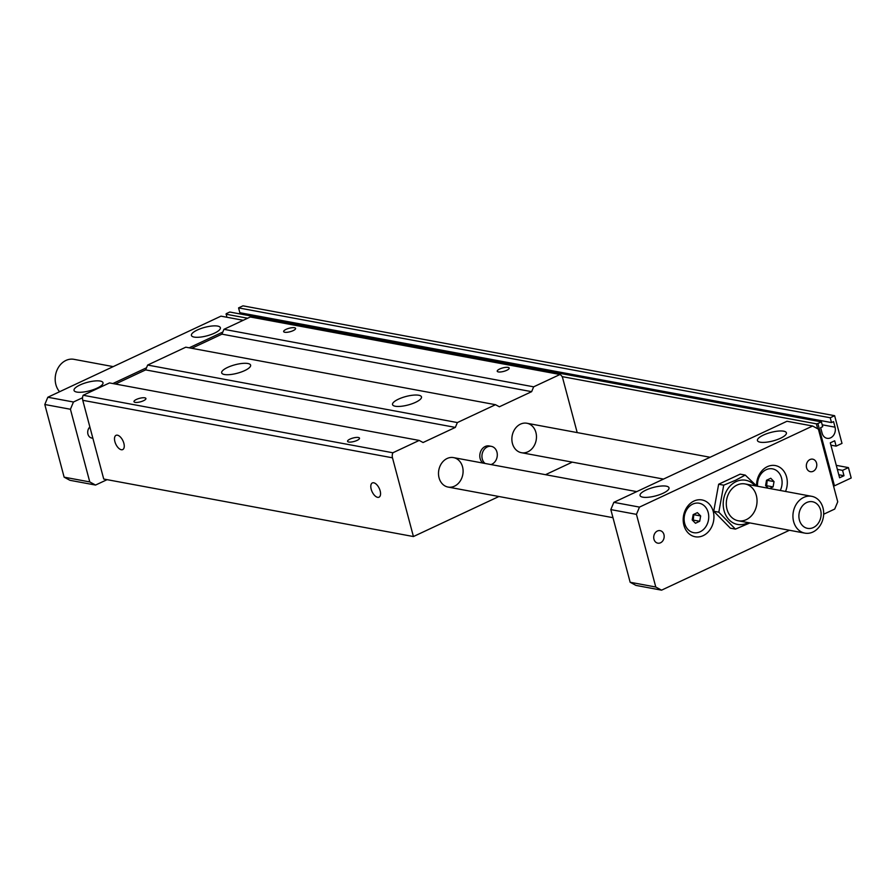 <?xml version="1.0" encoding="UTF-8"?>
<svg xmlns="http://www.w3.org/2000/svg" width="896" height="896" viewBox="0 0 896 896"><rect width="100%" height="100%" fill="white"/><g stroke="black" fill="none" stroke-linecap="round" stroke-linejoin="round"><path stroke-width="1.34" d="M398.474 399.157A14.974 4.379 165.1 0 1 413.101 395.17A14.974 4.379 165.1 0 1 421.49 396.883A14.974 4.379 165.1 0 1 415.565 402.326A14.974 4.379 165.1 0 1 400.938 406.314A14.974 4.379 165.1 0 1 392.538 404.589A14.974 4.379 165.1 0 1 398.474 399.157M498.915 496.507L413.426 536.547L103.723 479.035L82.768 400.31A6.552 5.342 100.5 0 1 83.16 395.259L109.502 382.928L419.205 440.429L423.069 442.523L455.347 427.403L457.363 422.565L495.51 404.701L499.363 406.784L531.642 391.664L533.658 386.826L560 374.494A6.552 5.342 -79.5 0 1 562.688 378.101L577.192 432.589M560 374.494L250.286 316.982L223.955 329.325L533.658 386.826M223.955 329.325L221.939 334.152L531.642 391.664M495.51 404.701L185.797 347.189L147.65 365.053L145.634 369.891L115.45 384.026M221.939 334.152L191.755 348.298M413.426 536.547L392.482 457.811A6.552 5.342 -79.5 0 1 392.874 452.771L419.205 440.429M123.861 443.296A7.862 3.942 64.9 0 1 122.707 449.59A7.862 3.942 64.9 0 1 114.89 441.638A7.862 3.942 64.9 0 1 116.032 435.344A7.862 3.942 64.9 0 1 123.861 443.296M380.162 490.896A7.862 3.942 64.9 0 1 379.019 497.179A7.862 3.942 64.9 0 1 371.19 489.227A7.862 3.942 64.9 0 1 372.344 482.933A7.862 3.942 64.9 0 1 380.162 490.896M572.275 462.146L545.496 474.69M439.062 477.837A14.974 12.197 -79.5 0 1 441.762 463.075A14.974 12.197 -79.5 0 1 453.533 457.61A14.974 12.197 -79.5 0 1 462.538 466.838A14.974 12.197 -79.5 0 1 459.838 481.6A14.974 12.197 -79.5 0 1 448.067 487.066A14.974 12.197 -79.5 0 1 439.062 477.837M512.434 443.475A14.974 12.197 -79.5 0 1 515.133 428.714A14.974 12.197 -79.5 0 1 526.904 423.248A14.974 12.197 -79.5 0 1 535.909 432.477A14.974 12.197 -79.5 0 1 533.21 447.238A14.974 12.197 -79.5 0 1 521.438 452.704A14.974 12.197 -79.5 0 1 512.434 443.475M482.966 463.075A9.363 7.627 -79.5 0 1 480.144 458.595A9.363 7.627 -79.5 0 1 481.835 449.366A9.363 7.627 -79.5 0 1 489.194 445.95L491.333 446.354A9.363 7.627 -79.5 0 1 496.955 452.122A9.363 7.627 -79.5 0 1 490.986 464.565M136.427 399.437A6.182 1.803 165.1 0 1 142.453 397.79A6.182 1.803 165.1 0 1 145.925 398.507A6.182 1.803 165.1 0 1 143.472 400.747A6.182 1.803 165.1 0 1 137.446 402.394A6.182 1.803 165.1 0 1 133.986 401.688A6.182 1.803 165.1 0 1 136.427 399.437M350.022 439.096A6.182 1.803 165.1 0 1 356.048 437.461A6.182 1.803 165.1 0 1 359.509 438.166A6.182 1.803 165.1 0 1 357.067 440.406A6.182 1.803 165.1 0 1 351.03 442.053A6.182 1.803 165.1 0 1 347.57 441.347A6.182 1.803 165.1 0 1 350.022 439.096M286.093 329.347A6.182 1.803 165.1 0 1 292.13 327.701A6.182 1.803 165.1 0 1 295.59 328.406A6.182 1.803 165.1 0 1 293.138 330.646A6.182 1.803 165.1 0 1 287.112 332.293A6.182 1.803 165.1 0 1 283.651 331.587A6.182 1.803 165.1 0 1 286.093 329.347M485.106 463.478A9.363 7.627 -79.5 0 1 482.619 452.346A9.363 7.627 -79.5 0 1 491.333 446.354M499.688 369.006A6.182 1.803 165.1 0 1 505.714 367.36A6.182 1.803 165.1 0 1 509.186 368.066A6.182 1.803 165.1 0 1 503.675 371.403A6.182 1.803 165.1 0 1 497.235 371.246A6.182 1.803 165.1 0 1 499.688 369.006M83.16 395.259L392.874 452.771M147.65 365.053L457.363 422.565M145.634 369.891L455.347 427.403M244.686 370.597A14.974 4.379 165.1 0 1 230.059 374.584A14.974 4.379 165.1 0 1 221.67 372.859A14.974 4.379 165.1 0 1 227.595 367.427A14.974 4.379 165.1 0 1 242.222 363.44A14.974 4.379 165.1 0 1 250.622 365.165A14.974 4.379 165.1 0 1 244.686 370.597M226.811 317.24L226.251 313.678L229.768 312.032L821.419 421.882L822.696 426.698L820.646 427.661L822.125 433.227A8.243 6.709 100.5 0 0 827.075 438.312A8.243 6.709 100.5 0 0 833.56 435.299A8.243 6.709 100.5 0 0 835.038 427.179L833.56 421.613L831.499 422.576L830.222 417.76L834.624 415.699L841.994 443.386L836.125 446.141L834.691 440.776L830.29 442.837L839.597 477.781L843.998 475.72L842.565 470.355L848.434 467.611L851.2 477.994L834.467 485.822L817.902 423.539L816.379 423.83L817.69 428.758M242.278 313.163L242.614 314.406M830.222 417.76L238.571 307.899L239.848 312.715L831.499 422.576M238.571 307.899L242.973 305.838L834.624 415.699M830.917 445.166L836.125 446.141M838.79 474.757L843.998 475.72M837.357 469.392L842.565 470.355M836.282 465.349L848.434 467.611M833.526 486.013L834.467 485.822M817.902 423.539L821.419 421.882M226.005 314.205L247.643 318.226M562.106 376.611L816.379 423.83M693.168 514.618L697.402 512.635L700.672 515.962L699.698 521.282L695.464 523.264L692.194 519.926L693.168 514.618M700.112 531.787A14.974 12.197 -79.5 0 1 684.69 523.443A14.974 12.197 -79.5 0 1 692.754 504.101A14.974 12.197 -79.5 0 1 708.176 512.445A14.974 12.197 -79.5 0 1 700.112 531.787M699.698 521.282L693.291 520.094L693.806 514.315M692.653 520.397L693.291 520.094M700.672 515.962L694.266 514.774M768.174 488.23L765.565 485.565L766.528 480.256L770.762 478.262L774.032 481.6L773.069 486.92L769.675 488.51M773.069 486.92L766.662 485.733L767.178 479.954M766.013 486.035L766.662 485.733M749.907 522.928L735.426 529.122L718.816 512.187L723.722 485.173L735.459 480.312L745.248 475.093L756.784 486.114M745.248 475.093L740.163 474.152L718.648 484.232L723.722 485.173M703.17 535.651A18.726 15.254 -79.5 0 1 683.558 515.648A18.726 15.254 -79.5 0 1 708.971 503.742A18.726 15.254 -79.5 0 1 703.17 535.651M774.032 481.6L767.626 480.413M718.816 512.187L713.731 511.246L718.648 484.232M735.426 529.122L730.341 528.181L713.731 511.246M763.381 435.098A14.974 4.379 165.1 0 1 777.997 431.11A14.974 4.379 165.1 0 1 786.397 432.835A14.974 4.379 165.1 0 1 773.046 440.922A14.974 4.379 165.1 0 1 757.445 440.541A14.974 4.379 165.1 0 1 763.381 435.098M645.994 490.078A14.974 4.379 165.1 0 1 660.61 486.091A14.974 4.379 165.1 0 1 669.01 487.816A14.974 4.379 165.1 0 1 655.659 495.902A14.974 4.379 165.1 0 1 640.058 495.522A14.974 4.379 165.1 0 1 645.994 490.078M757.568 486.259A14.974 12.197 -79.5 0 1 766.114 469.739A14.974 12.197 -79.5 0 1 779.52 473.614A14.974 12.197 -79.5 0 1 780.259 490.482M756.56 485.878A18.726 15.254 -79.5 0 1 775.432 465.584A18.726 15.254 -79.5 0 1 785.523 491.456M809.984 459.547A6.362 5.186 -79.5 0 1 812.717 459.166A6.362 5.186 -79.5 0 1 816.782 464.71A6.362 5.186 -79.5 0 1 813.12 471.307A6.362 5.186 -79.5 0 1 810.387 471.688A6.362 5.186 -79.5 0 1 806.333 466.144A6.362 5.186 -79.5 0 1 809.984 459.547M655.782 587.026L630.157 582.266L635.936 585.402L661.573 590.162L655.782 587.026L636.451 514.36L639.475 507.102L812.616 426.014L818.395 429.139L837.738 501.816L834.714 509.062L823.659 514.237M630.157 582.266L610.826 509.6L636.451 514.36M657.384 531.014A6.362 5.186 -79.5 0 1 660.117 530.645A6.362 5.186 -79.5 0 1 664.171 536.178A6.362 5.186 -79.5 0 1 660.52 542.786A6.362 5.186 -79.5 0 1 657.787 543.155A6.362 5.186 -79.5 0 1 653.722 537.622A6.362 5.186 -79.5 0 1 657.384 531.014M755.026 485.789A22.467 18.301 100.5 0 0 736.131 481.589A22.467 18.301 100.5 0 0 724.214 511.19A22.467 18.301 100.5 0 0 748.182 522.603M789.443 530.264L661.573 590.162M610.826 509.6L613.838 502.342L639.475 507.102M613.838 502.342L786.99 421.254L812.616 426.014M726.992 509.23A18.726 15.254 -79.5 0 1 730.363 490.773A18.726 15.254 -79.5 0 1 745.08 483.941A18.726 15.254 -79.5 0 1 756.336 495.477A18.726 15.254 -79.5 0 1 752.965 513.934A18.726 15.254 -79.5 0 1 738.237 520.766A18.726 15.254 -79.5 0 1 726.992 509.23M243.242 320.286L220.965 316.154L47.824 397.242L44.8 404.499L64.131 477.165L69.922 480.301L95.547 485.061L89.768 481.925L70.426 409.259L73.45 402.002L82.555 397.746M92.837 438.122A6.362 5.186 -79.5 0 1 91.773 438.054A6.362 5.186 -79.5 0 1 87.808 433.518A6.362 5.186 -79.5 0 1 89.869 426.955M107.072 479.662L95.547 485.061M112.862 383.544L146.518 367.786M189.157 347.816L222.813 332.046M197.355 329.997A14.974 4.379 165.1 0 1 211.982 326.01A14.974 4.379 165.1 0 1 220.371 327.734A14.974 4.379 165.1 0 1 207.032 335.821A14.974 4.379 165.1 0 1 191.43 335.44A14.974 4.379 165.1 0 1 197.355 329.997M79.968 384.978A14.974 4.379 165.1 0 1 94.595 380.99A14.974 4.379 165.1 0 1 102.995 382.715A14.974 4.379 165.1 0 1 89.645 390.802A14.974 4.379 165.1 0 1 74.043 390.421A14.974 4.379 165.1 0 1 79.968 384.978M47.824 397.242L73.45 402.002M44.8 404.499L70.426 409.259M64.131 477.165L89.768 481.925M820.613 510.082A13.53 11.021 100.5 0 0 801.819 506.699A13.53 11.021 100.5 0 0 807.587 528.36A13.53 11.021 100.5 0 0 820.613 510.082M822.976 507.853A18.726 15.254 100.5 0 0 811.72 496.317A18.726 15.254 100.5 0 0 793.307 511.941A18.726 15.254 100.5 0 0 804.888 533.131A18.726 15.254 100.5 0 0 819.605 526.31A18.726 15.254 100.5 0 0 822.976 507.853M59.584 391.731A18.726 15.254 -79.5 0 1 57.12 369.891A18.726 15.254 -79.5 0 1 73.965 359.33L113.21 366.621M82.768 400.31L392.482 457.811M822.192 424.794L835.038 427.179M710.091 457.262L526.904 423.248M663.51 479.08L521.438 452.704M636.731 491.624L453.533 457.61M612.976 517.686L448.067 487.066M738.237 520.766L804.888 533.131M745.08 483.941L811.72 496.317"/></g></svg>
